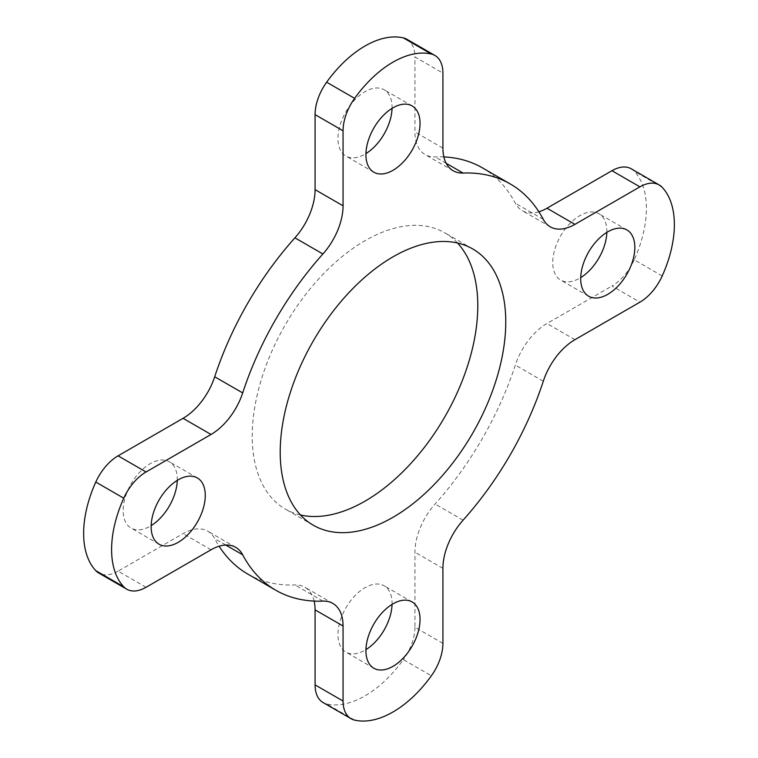 <?xml version="1.0" encoding="UTF-8"?>
<svg xmlns="http://www.w3.org/2000/svg" width="758" height="758" viewBox="0 0 758 758"><rect width="100%" height="100%" fill="white"/><g stroke="black" fill="none" stroke-linecap="round" stroke-linejoin="round"><path stroke-width="0.57" stroke-dasharray="3.79 2.84" d="M606.845 232.374A38.27 22.096 120 0 0 598.934 213.775A38.27 22.096 120 0 0 579.794 215.67A38.27 22.096 120 0 0 554.79 249.401A38.27 22.096 120 0 0 560.664 280.062A38.27 22.096 120 0 0 579.794 278.167A38.27 22.096 120 0 0 580.723 277.618M392.057 108.366A38.27 22.096 120 0 0 384.145 89.766A38.27 22.096 120 0 0 365.015 91.661A38.27 22.096 120 0 0 340.01 125.392A38.27 22.096 120 0 0 345.875 156.053A38.27 22.096 120 0 0 365.015 154.158A38.27 22.096 120 0 0 365.943 153.609M177.277 480.382A38.27 22.096 120 0 0 169.366 461.783A38.27 22.096 120 0 0 150.226 463.678A38.27 22.096 120 0 0 125.222 497.409A38.27 22.096 120 0 0 131.096 528.07A38.27 22.096 120 0 0 150.226 526.175A38.27 22.096 120 0 0 151.155 525.626M457.51 243.015A159.493 92.088 120 0 0 444.756 232.801A159.493 92.088 120 0 0 365.015 240.693A159.493 92.088 120 0 0 260.818 381.246A159.493 92.088 120 0 0 285.264 509.054A159.493 92.088 120 0 0 300.49 514.985M392.057 604.391A38.27 22.096 120 0 0 384.145 585.792A38.27 22.096 120 0 0 365.015 587.687A38.27 22.096 120 0 0 340.01 621.418A38.27 22.096 120 0 0 345.875 652.079A38.27 22.096 120 0 0 365.015 650.184A38.27 22.096 120 0 0 365.943 649.634M354.621 720.1L326.641 703.945A94.191 54.377 120 0 0 365.015 695.844A94.191 54.377 120 0 0 403.379 659.65L431.359 675.795M146.057 587.289L118.087 571.144L183.057 533.632A49.374 28.51 -60 0 1 207.749 531.187A49.374 28.51 -60 0 1 214.703 538.635A234.544 135.417 120 0 0 219.109 546.215M118.087 571.144A38.573 22.276 -60 0 1 98.796 573.048M406.951 39.312A38.573 22.276 -60 0 1 414.939 56.973L442.918 73.119M443.866 156.925A234.544 135.417 120 0 0 435.101 156.897A49.374 28.51 -60 0 1 425.172 154.594A49.374 28.51 -60 0 1 414.939 131.996L414.939 56.973M538.891 211.785A49.374 28.51 -60 0 1 522.281 210.667A49.374 28.51 -60 0 1 515.317 203.21A234.544 135.417 120 0 0 482.287 167.802M631.225 168.797A38.573 22.276 -60 0 1 634.238 171.185L662.208 187.34M662.208 275.94L634.238 259.795A94.191 54.377 120 0 0 634.238 171.185M634.238 259.795A38.573 22.276 -60 0 1 611.943 286.022L639.913 302.167M442.918 643.371L414.939 627.226L414.939 552.203A49.374 28.51 -60 0 1 435.101 504.023A234.544 135.417 120 0 0 515.317 365.081A49.374 28.51 -60 0 1 546.963 323.533L611.943 286.022M414.939 627.226A38.573 22.276 -60 0 1 403.379 659.65M326.641 703.945A38.573 22.276 -60 0 1 323.069 702.543M247.743 574.043A234.544 135.417 120 0 0 294.919 584.949A49.374 28.51 -60 0 1 304.858 587.251A49.374 28.51 -60 0 1 314.134 601.075M543.297 381.227L515.317 365.081M463.081 520.168L435.101 504.023M574.943 339.679L546.963 323.533M543.297 219.365L515.317 203.21M446.187 163.292L435.101 156.897M442.918 148.142L414.939 131.996M211.037 549.777L183.057 533.632M225.789 545.04L214.703 538.635M322.899 601.103L294.919 584.949M442.918 568.348L414.939 552.203M626.904 229.93L598.934 213.775M412.125 105.921L384.145 89.766M197.336 477.938L169.366 461.783M472.736 248.946L444.756 232.801M412.125 601.947L384.145 585.792M550.251 226.813L522.281 210.667M453.142 170.749L425.172 154.594M235.719 547.333L207.749 531.187M332.828 603.406L304.858 587.251M373.855 668.234L345.875 652.079M313.244 525.199L285.264 509.054M159.066 544.225L131.096 528.07M373.855 172.208L345.875 156.053M588.634 296.217L560.664 280.062"/><path stroke-width="1.14" d="M580.723 277.618A38.27 22.096 120 0 0 606.845 232.374M607.774 294.322A38.27 22.096 120 0 0 632.778 260.591A38.27 22.096 120 0 0 626.904 229.93A38.27 22.096 120 0 0 607.774 231.825A38.27 22.096 120 0 0 582.769 265.546A38.27 22.096 120 0 0 588.634 296.217A38.27 22.096 120 0 0 607.774 294.322M365.943 153.609A38.27 22.096 120 0 0 392.057 108.366M392.985 170.313A38.27 22.096 120 0 0 417.99 136.582A38.27 22.096 120 0 0 412.125 105.921A38.27 22.096 120 0 0 392.985 107.816A38.27 22.096 120 0 0 367.981 141.538A38.27 22.096 120 0 0 373.855 172.208A38.27 22.096 120 0 0 392.985 170.313M151.155 525.626A38.27 22.096 120 0 0 177.277 480.382M178.206 542.33A38.27 22.096 120 0 0 203.21 508.599A38.27 22.096 120 0 0 197.336 477.938A38.27 22.096 120 0 0 178.206 479.833A38.27 22.096 120 0 0 153.201 513.554A38.27 22.096 120 0 0 159.066 544.225A38.27 22.096 120 0 0 178.206 542.33M300.49 514.985A159.493 92.088 120 0 0 365.015 501.152A159.493 92.088 120 0 0 465.005 373.429A159.493 92.088 120 0 0 457.51 243.015M392.985 517.307A159.493 92.088 120 0 0 497.182 376.754A159.493 92.088 120 0 0 472.736 248.946A159.493 92.088 120 0 0 392.985 256.848A159.493 92.088 120 0 0 288.798 397.4A159.493 92.088 120 0 0 313.244 525.199A159.493 92.088 120 0 0 392.985 517.307M365.943 649.634A38.27 22.096 120 0 0 392.057 604.391M392.985 666.339A38.27 22.096 120 0 0 417.99 632.608A38.27 22.096 120 0 0 412.125 601.947A38.27 22.096 120 0 0 392.985 603.842A38.27 22.096 120 0 0 367.981 637.563A38.27 22.096 120 0 0 373.855 668.234A38.27 22.096 120 0 0 392.985 666.339M392.985 711.989A94.191 54.377 120 0 0 431.359 675.795A38.573 22.276 120 0 0 442.918 643.371L442.918 568.348A49.374 28.51 -60 0 1 463.081 520.168A234.544 135.417 120 0 0 543.297 381.227A49.374 28.51 -60 0 1 574.943 339.679L639.913 302.167A38.573 22.276 120 0 0 662.208 275.94A94.191 54.377 120 0 0 662.208 187.34A38.573 22.276 120 0 0 659.204 184.952A38.573 22.276 120 0 0 639.913 186.856L574.943 224.368A49.374 28.51 -60 0 1 550.251 226.813A49.374 28.51 -60 0 1 543.297 219.365A234.544 135.417 120 0 0 510.257 183.957A234.544 135.417 120 0 0 463.081 173.051A49.374 28.51 -60 0 1 453.142 170.749A49.374 28.51 -60 0 1 442.918 148.142L442.918 73.119A38.573 22.276 120 0 0 434.931 55.457A38.573 22.276 120 0 0 431.359 54.055A94.191 54.377 120 0 0 354.621 98.35A38.573 22.276 120 0 0 343.061 130.774L343.061 205.797A49.374 28.51 -60 0 1 322.899 253.977A234.544 135.417 120 0 0 242.683 392.919A49.374 28.51 -60 0 1 211.037 434.467L146.057 471.978A38.573 22.276 120 0 0 123.762 498.205A94.191 54.377 120 0 0 123.762 586.815A38.573 22.276 120 0 0 126.776 589.203A38.573 22.276 120 0 0 146.057 587.289L211.037 549.777A49.374 28.51 -60 0 1 235.719 547.333A49.374 28.51 -60 0 1 242.683 554.79A234.544 135.417 120 0 0 275.713 590.198A234.544 135.417 120 0 0 322.899 601.103A49.374 28.51 -60 0 1 332.828 603.406A49.374 28.51 -60 0 1 343.061 626.004L343.061 701.027A38.573 22.276 120 0 0 351.049 718.688A38.573 22.276 120 0 0 354.621 720.1A94.191 54.377 120 0 0 392.985 711.989M126.776 589.203L98.796 573.048A38.573 22.276 -60 0 1 95.792 570.66L123.762 586.815M123.762 498.205L95.792 482.06A94.191 54.377 120 0 0 95.792 570.66M95.792 482.06A38.573 22.276 -60 0 1 118.087 455.833L146.057 471.978M343.061 130.774L315.082 114.629L315.082 189.652A49.374 28.51 -60 0 1 294.919 237.832A234.544 135.417 120 0 0 214.703 376.773A49.374 28.51 -60 0 1 183.057 418.321L118.087 455.833M315.082 114.629A38.573 22.276 -60 0 1 326.641 82.205L354.621 98.35M431.359 54.055L403.379 37.9A94.191 54.377 120 0 0 326.641 82.205M403.379 37.9A38.573 22.276 -60 0 1 406.951 39.312L434.931 55.457M510.257 183.957L482.287 167.802A234.544 135.417 120 0 0 443.866 156.925M639.913 186.856L611.943 170.711L546.963 208.223A49.374 28.51 -60 0 1 538.891 211.785M611.943 170.711A38.573 22.276 -60 0 1 631.225 168.797L659.204 184.952M351.049 718.688L323.069 702.543A38.573 22.276 -60 0 1 315.082 684.881L343.061 701.027M314.134 601.075A49.374 28.51 -60 0 1 315.082 609.858L315.082 684.881M219.109 546.215A234.544 135.417 120 0 0 247.743 574.043L275.713 590.198M574.943 224.368L546.963 208.223M463.081 173.051L446.187 163.292M343.061 205.797L315.082 189.652M322.899 253.977L294.919 237.832M242.683 392.919L214.703 376.773M211.037 434.467L183.057 418.321M242.683 554.79L225.789 545.04M343.061 626.004L315.082 609.858"/></g></svg>
